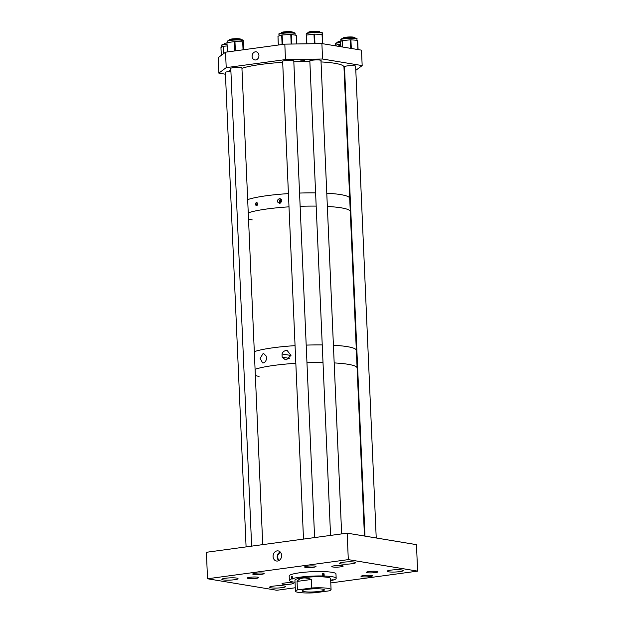 <?xml version="1.0" encoding="UTF-8"?>
<svg xmlns="http://www.w3.org/2000/svg" width="624" height="624" viewBox="0 0 624 624"><rect width="100%" height="100%" fill="white"/><g stroke="black" fill="none" stroke-linecap="round" stroke-linejoin="round"><path stroke-width="0.94" d="M279.412 560.274A4.111 3.401 99.4 0 1 277.711 556.023A4.111 3.401 99.4 0 1 280.691 552.544M277.571 561.038A5.132 4.243 -80.6 0 0 281.588 556.28A5.132 4.243 -80.6 0 0 278.616 551A5.132 4.243 -80.6 0 0 277.126 550.883A5.132 4.243 -80.6 0 0 273.078 556.171A5.132 4.243 -80.6 0 0 276.939 561.07A5.132 4.243 -80.6 0 0 277.571 561.038M305.549 567.388A5.71 0.796 177.5 0 0 311.969 567.427A5.71 0.796 177.5 0 0 315.994 566.491A5.71 0.796 177.5 0 0 315.034 566.093A5.71 0.796 177.5 0 0 308.623 566.054A5.71 0.796 177.5 0 0 304.59 566.99A5.71 0.796 177.5 0 0 305.549 567.388M253.687 574.439A5.71 0.796 177.5 0 0 260.099 574.478A5.71 0.796 177.5 0 0 264.131 573.542A5.71 0.796 177.5 0 0 263.172 573.144A5.71 0.796 177.5 0 0 256.76 573.105A5.71 0.796 177.5 0 0 252.728 574.041A5.71 0.796 177.5 0 0 253.687 574.439M248.282 578.456A5.71 0.796 177.5 0 0 254.693 578.503A5.71 0.796 177.5 0 0 258.726 577.567A5.71 0.796 177.5 0 0 257.759 577.169A5.71 0.796 177.5 0 0 251.347 577.122A5.71 0.796 177.5 0 0 247.315 578.066A5.71 0.796 177.5 0 0 248.282 578.456M332.74 566.974A5.71 0.796 177.5 0 0 339.16 567.021A5.71 0.796 177.5 0 0 343.184 566.077A5.71 0.796 177.5 0 0 342.225 565.687A5.71 0.796 177.5 0 0 335.813 565.64A5.71 0.796 177.5 0 0 331.781 566.576A5.71 0.796 177.5 0 0 332.74 566.974M361.982 576.748A5.71 0.796 177.5 0 0 368.402 576.787A5.71 0.796 177.5 0 0 372.427 575.851A5.71 0.796 177.5 0 0 371.467 575.453A5.71 0.796 177.5 0 0 365.056 575.414A5.71 0.796 177.5 0 0 361.023 576.35A5.71 0.796 177.5 0 0 361.982 576.748M367.396 572.723A5.71 0.796 177.5 0 0 373.807 572.77A5.71 0.796 177.5 0 0 377.84 571.826A5.71 0.796 177.5 0 0 376.88 571.436A5.71 0.796 177.5 0 0 370.461 571.389A5.71 0.796 177.5 0 0 366.436 572.325A5.71 0.796 177.5 0 0 367.396 572.723M282.929 584.204A5.71 0.796 177.5 0 0 289.341 584.251A5.71 0.796 177.5 0 0 293.374 583.315A5.71 0.796 177.5 0 0 292.414 582.917A5.71 0.796 177.5 0 0 286.003 582.871A5.71 0.796 177.5 0 0 281.97 583.814A5.71 0.796 177.5 0 0 282.929 584.204M388.487 571.81A8.081 1.123 177.5 0 0 397.566 571.873A8.081 1.123 177.5 0 0 403.276 570.547A8.081 1.123 177.5 0 0 401.911 569.985A8.081 1.123 177.5 0 0 392.831 569.923A8.081 1.123 177.5 0 0 387.122 571.249A8.081 1.123 177.5 0 0 388.487 571.81M340.86 563.909A8.081 1.123 177.5 0 0 349.947 563.971A8.081 1.123 177.5 0 0 355.649 562.645A8.081 1.123 177.5 0 0 354.292 562.084A8.081 1.123 177.5 0 0 345.212 562.021A8.081 1.123 177.5 0 0 339.503 563.355A8.081 1.123 177.5 0 0 340.86 563.909M270.863 587.808A8.081 1.123 177.5 0 0 279.95 587.87A8.081 1.123 177.5 0 0 285.652 586.537A8.081 1.123 177.5 0 0 284.294 585.983A8.081 1.123 177.5 0 0 275.207 585.92A8.081 1.123 177.5 0 0 269.506 587.246A8.081 1.123 177.5 0 0 270.863 587.808M223.244 579.907A8.081 1.123 177.5 0 0 232.323 579.969A8.081 1.123 177.5 0 0 238.033 578.643A8.081 1.123 177.5 0 0 236.675 578.081A8.081 1.123 177.5 0 0 227.588 578.019A8.081 1.123 177.5 0 0 221.879 579.345A8.081 1.123 177.5 0 0 223.244 579.907M347.155 533.153L206.38 552.295L207.542 578.768L348.309 559.627L417.62 571.124L416.458 544.651L347.155 533.153L348.309 559.627M207.542 578.768L276.845 590.265L295.285 587.761M330.782 582.933L417.62 571.124M278.912 560.594A4.664 3.853 99.4 0 1 277.259 555.945A4.664 3.853 99.4 0 1 280.324 552.084M348.215 364.315A53.516 7.449 177.5 0 0 334.183 362.911A53.516 7.449 177.5 0 1 348.215 364.315A53.516 7.449 177.5 0 1 357.107 368.004A53.516 7.449 177.5 0 0 348.215 364.315M323.006 362.56A53.516 7.449 177.5 0 0 306.969 362.755A53.516 7.449 177.5 0 1 323.006 362.56M295.831 363.301A53.516 7.449 177.5 0 0 255.083 369.299A53.516 7.449 177.5 0 1 295.831 363.301M364.447 536.024L356.335 350.36A53.516 7.449 177.5 0 0 333.411 345.267A53.516 7.449 177.5 0 1 347.443 346.663A53.516 7.449 177.5 0 1 356.335 350.36L350.275 211.552A53.516 7.449 177.5 0 0 327.35 206.458A53.516 7.449 177.5 0 1 341.383 207.862A53.516 7.449 177.5 0 1 350.275 211.552L349.697 198.315A53.516 7.449 177.5 0 0 326.773 193.222A53.516 7.449 177.5 0 1 340.805 194.626A53.516 7.449 177.5 0 1 349.697 198.315L343.964 67.025A53.516 7.449 177.5 0 0 321.04 61.932M322.234 344.916A53.516 7.449 177.5 0 0 316.789 344.9A53.516 7.449 177.5 0 0 306.197 345.111A53.516 7.449 177.5 0 1 322.234 344.916M316.173 206.107A53.516 7.449 177.5 0 0 310.729 206.092A53.516 7.449 177.5 0 0 300.136 206.302A53.516 7.449 177.5 0 1 316.173 206.107M295.058 345.649A53.516 7.449 177.5 0 0 254.311 351.655A53.516 7.449 177.5 0 1 295.058 345.649M288.998 206.84A53.516 7.449 177.5 0 0 248.251 212.846A53.516 7.449 177.5 0 1 288.998 206.84M349.432 199.118A53.516 7.449 177.5 0 0 349.697 198.315M315.596 192.871A53.516 7.449 177.5 0 0 299.559 193.066A53.516 7.449 177.5 0 1 315.596 192.871M288.421 193.612A53.516 7.449 177.5 0 0 247.673 199.61A53.516 7.449 177.5 0 1 288.421 193.612M309.863 61.581A53.516 7.449 177.5 0 0 293.826 61.776M282.688 62.322A53.516 7.449 177.5 0 0 241.94 68.32M226.949 42.939A5.577 0.772 177.5 0 0 224.125 43.742L224.141 44.132M240.685 39.624L240.669 39.234A5.577 0.772 177.5 0 0 237.565 38.672A5.577 0.772 177.5 0 0 231.73 39A5.577 0.772 177.5 0 0 229.531 39.718L229.546 40.108M292.547 32.573L292.531 32.175A5.577 0.772 177.5 0 0 285.332 31.746A5.577 0.772 177.5 0 0 281.393 32.666L281.416 33.056M340.883 41.2A5.577 0.772 177.5 0 0 339.534 41.387A5.577 0.772 177.5 0 0 337.826 42.026L337.849 42.416M354.393 37.908L354.377 37.518A5.577 0.772 177.5 0 0 354.214 37.339A5.577 0.772 177.5 0 0 348.106 37.019A5.577 0.772 177.5 0 0 343.239 38.002L343.255 38.392M319.738 32.159L319.722 31.769A5.577 0.772 177.5 0 0 315.596 31.2A5.577 0.772 177.5 0 0 309.348 31.824A5.577 0.772 177.5 0 0 308.584 32.253L308.607 32.651M255.692 59.959A4.111 3.401 -80.6 0 0 258.929 55.934A4.111 3.401 -80.6 0 0 256.191 51.831A4.111 3.401 -80.6 0 0 255.333 51.823A4.111 3.401 -80.6 0 0 252.104 55.84A4.111 3.401 -80.6 0 0 254.842 59.943A4.111 3.401 -80.6 0 0 255.692 59.959M320.986 60.676A5.71 0.796 177.5 0 0 321.118 60.497A5.71 0.796 177.5 0 0 320.159 60.099A5.71 0.796 177.5 0 0 313.739 60.052A5.71 0.796 177.5 0 0 309.699 60.988A5.71 0.796 177.5 0 0 309.847 61.16M293.795 61.082A5.71 0.796 177.5 0 0 293.927 60.902A5.71 0.796 177.5 0 0 292.968 60.505A5.71 0.796 177.5 0 0 286.549 60.466A5.71 0.796 177.5 0 0 282.508 61.402A5.71 0.796 177.5 0 0 282.656 61.565M241.933 68.133A5.71 0.796 177.5 0 0 242.065 67.954A5.71 0.796 177.5 0 0 241.098 67.556A5.71 0.796 177.5 0 0 234.679 67.517A5.71 0.796 177.5 0 0 230.646 68.453A5.71 0.796 177.5 0 0 230.794 68.624M355.641 66.417A5.71 0.796 177.5 0 0 355.766 66.238A5.71 0.796 177.5 0 0 354.806 65.848A5.71 0.796 177.5 0 0 348.387 65.801A5.71 0.796 177.5 0 0 344.354 66.737A5.71 0.796 177.5 0 0 344.503 66.908M300.167 60.98L304.504 60.606L300.167 60.98M230.857 70.005L229.679 70.34L230.88 70.574M321.89 43.579L361.491 50.146L362.17 65.59L322.569 59.023L285.488 59.584L284.817 44.14L321.89 43.579L322.569 59.023M225.451 74.225L218.837 73.125L218.166 57.681L225.537 52.198L284.817 44.14M225.537 52.198L226.216 67.642L285.488 59.584M230.919 71.432A5.71 0.796 177.5 0 0 225.241 72.478A5.71 0.796 177.5 0 0 225.381 72.641M344.62 69.716A5.71 0.796 177.5 0 0 344.089 69.748M355.805 70.317L362.17 65.59M226.216 67.642L218.837 73.125M281.237 199.267A1.95 1.622 -80.5 0 0 280.519 203.003M281.479 199.571A1.95 1.622 -80.5 0 0 280.878 202.777M281.845 200.561A0.835 0.694 -80.5 0 0 281.564 201.981M279.646 203.276C276.565 201.989 276.502 200.421 279.435 198.572L280.254 198.666L279.302 203.291M281.042 199.087A2.161 1.794 -80.5 0 0 280.293 203.112M257.478 203.081A1.388 1.154 -80.5 0 0 257.15 205.327M256.542 205.694C255.06 204.89 255.013 203.791 256.394 202.394C257.946 203.198 258.001 204.298 256.542 205.694L256.347 205.702M257.423 202.972A1.529 1.264 -80.5 0 0 257.065 205.413M248.524 219.149A53.516 7.449 177.5 0 0 252.244 219.905M290.956 355.469L282.025 353.972C282.719 351.967 284.068 350.828 286.073 350.555L287.227 350.602L290.963 355.384L286.478 359.791L285.34 359.744L282.165 357.178L282.025 353.972M263.406 362.911L262.61 362.926L260.138 358.355L263 353.675L263.812 353.668L266.237 356.109L266.378 359.315C265.824 361.343 264.833 362.544 263.406 362.911M255.356 375.609A53.516 7.449 177.5 0 0 259.069 376.366M289.481 358.402L282.165 357.178M227.596 51.917L226.941 42.689M227.12 41.48L228.283 40.42C232.471 39.133 244.936 39.125 243.227 40.778A8.065 1.123 177.5 0 0 236.987 39.959A8.065 1.123 177.5 0 0 227.955 40.934A8.065 1.123 177.5 0 0 227.12 41.48L227.167 42.619L234.398 41.636L234.803 50.942M235.357 50.864L234.959 41.605L242.713 41.816L243.056 49.819M243.36 49.772L243.017 41.863L243.563 43.048L243.851 49.709L243.563 43.048M234.959 41.605L234.398 41.636M223.798 53.492L223.486 46.246L223.096 46.324L223.423 53.773M221.309 55.349L220.966 47.58L223.096 46.324M223.486 46.246L227.081 45.95M334.331 45.646L338.84 44.288L338.933 46.41M339.425 46.488L339.331 44.226L340.33 44.187M339.331 44.226L338.84 44.288M342.482 46.995L342.209 40.583L342.116 46.933M340.236 41.948L340.431 46.66L340.228 41.933L341.843 40.661M342.209 40.583L350.376 39.835L350.75 48.368M351.304 48.461L350.922 39.827L357.49 40.334L357.895 49.553M350.922 39.827L350.376 39.835M358.075 49.585L357.49 40.334M306.883 43.805L306.501 35.077L306.602 43.813M306.267 36.364L306.228 35.155M306.501 35.077L313.981 34.148L314.395 43.696M314.956 43.688L314.535 34.125L322.054 34.398L322.46 43.672M314.535 34.125L313.981 34.148M322.28 33.314A8.065 1.123 177.5 0 0 316.267 32.495A8.065 1.123 177.5 0 0 307.234 33.407A8.065 1.123 177.5 0 0 306.173 34.016L307.562 32.893C312.234 31.629 324.043 31.746 322.28 33.314L322.741 43.719L322.054 34.398M278.359 45.014L277.976 36.278L281.681 35.022L282.103 44.507M282.555 44.444L282.142 34.96L290.776 34.492L291.19 44.047M291.689 44.039L291.275 34.507L296.197 35.287L296.579 43.961M277.976 36.278L278.304 45.022M282.142 34.96L281.681 35.022M291.275 34.507L290.776 34.492M296.618 43.961L296.197 35.287M330.595 578.635A17.846 2.48 177.5 0 0 330.595 578.581A17.846 2.48 177.5 0 0 320.752 576.794A17.846 2.48 177.5 0 0 294.941 580.133A17.846 2.48 177.5 0 0 294.949 580.195M295.043 582.247A23.416 3.26 -2.5 0 1 289.372 580.382L289.185 575.968A23.416 3.26 -2.5 0 1 323.045 571.584A23.416 3.26 -2.5 0 1 335.969 573.924L336.164 578.339A23.416 3.26 -2.5 0 1 334.152 579.766L333.193 580.078A23.416 3.26 -2.5 0 1 330.681 580.687M289.372 580.382A23.416 3.26 -2.5 0 1 291.392 578.947L291.299 576.74L292.266 576.771L292.36 578.971L293.912 578.776L292.352 578.643A23.416 3.26 -2.5 0 1 322.273 575.968L322.179 573.768A23.416 3.26 177.5 0 1 323.146 573.784A23.416 3.26 177.5 0 1 324.09 573.815L324.184 576.022A23.416 3.26 -2.5 0 1 336.164 578.339M292.352 578.643L292.25 576.436A23.416 3.26 177.5 0 0 291.299 576.74M322.273 575.968L324.184 576.022M292.36 578.971L291.392 578.947M333.177 579.743L331.633 579.946L333.193 580.078M322.195 574.103L324.09 573.815M303.989 591.646A11.146 1.552 177.5 0 0 316.516 591.731A11.146 1.552 177.5 0 0 324.386 589.898A11.146 1.552 177.5 0 0 322.514 589.126A11.146 1.552 177.5 0 0 309.988 589.04A11.146 1.552 177.5 0 0 302.117 590.873A11.146 1.552 177.5 0 0 303.989 591.646M297.047 581.42L297.414 589.93A17.839 2.48 177.5 0 0 295.433 591.162A17.839 2.48 177.5 0 0 298.436 592.402A17.839 2.48 177.5 0 0 314.738 592.8L329.09 590.85A17.839 2.48 177.5 0 0 331.071 589.61A17.839 2.48 177.5 0 0 328.068 588.37A17.839 2.48 177.5 0 0 311.766 587.972L311.392 579.47C304.847 576.935 300.066 577.582 297.047 581.42L311.392 579.47M297.414 589.93L311.766 587.972M242.596 40.373L236.371 39.491L228.431 40.396M227.003 44.21A8.065 1.123 177.5 0 0 223.993 44.616A8.065 1.123 177.5 0 0 221.707 45.505C221.387 44.936 222.245 44.476 224.289 44.101L224.367 44.101M340.252 42.541A8.065 1.123 177.5 0 0 335.416 43.766A8.065 1.123 177.5 0 0 335.416 43.789A8.065 1.123 177.5 0 0 335.416 43.813L336.016 42.955L340.236 42.073L335.946 43.189M342.771 38.945A8.065 1.123 177.5 0 0 340.821 39.764C340.626 39.179 341.375 38.735 343.083 38.431C348.465 37.378 358.387 37.604 356.936 39.062A8.065 1.123 177.5 0 0 351.655 38.243A8.065 1.123 177.5 0 0 342.771 38.945M356.304 38.665L350.696 37.768L343.169 38.423M321.656 32.916L315.549 32.027L307.694 32.877M278.983 34.429C278.015 33.571 280.691 32.924 287.001 32.471C293.374 32.573 296.041 32.877 294.988 33.384L295.09 33.727A8.065 1.123 177.5 0 0 295.066 33.641A8.065 1.123 177.5 0 0 286.681 32.971A8.065 1.123 177.5 0 0 278.983 34.429L279.045 35.911M294.489 33.119C296.416 31.769 276.159 32.869 279.536 33.93M323.606 573.971L323.7 576.178M246.09 546.897L225.365 72.298M251.644 546.14L230.779 68.273M262.735 544.635L241.917 67.79M314.597 537.584L293.779 60.739M303.506 539.089L282.641 61.222M364.985 536.11L344.487 66.557M376.225 537.982L355.625 66.074M330.556 535.415L309.832 60.809M341.648 533.902L320.97 60.325M243.227 40.778L243.305 42.487M221.286 55.364L220.951 47.603M221.707 45.505L221.777 47.104M335.416 43.789L335.478 45.217M356.936 39.062L356.99 40.295M358.082 49.585L357.685 40.381M340.821 39.764L340.899 41.402M306.173 34.016L306.251 35.763M296.673 43.961L296.299 35.326M295.09 33.727L295.152 35.123M295.433 591.162L294.949 580.078M331.071 589.61L330.587 578.526"/></g></svg>
